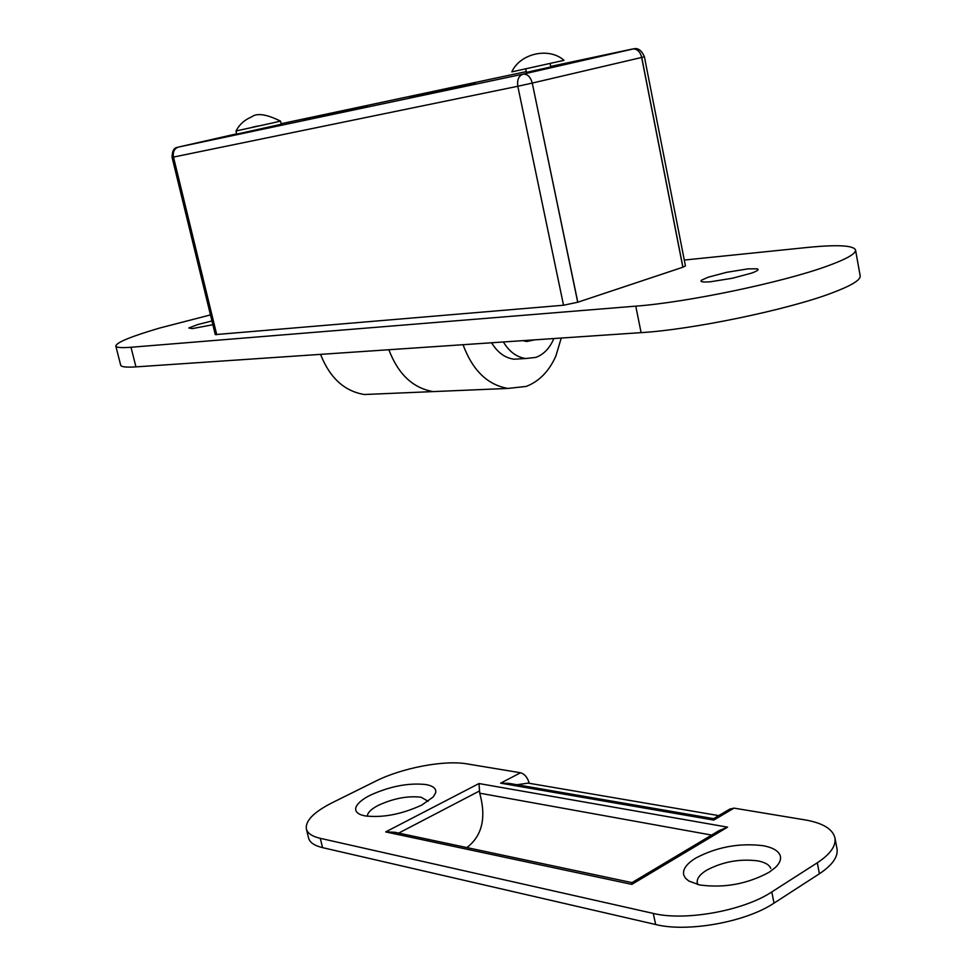 <?xml version="1.0" encoding="UTF-8"?>
<svg xmlns="http://www.w3.org/2000/svg" width="976" height="976" viewBox="0 0 976 976"><rect width="100%" height="100%" fill="white"/><g stroke="black" fill="none" stroke-linecap="round" stroke-linejoin="round"><path stroke-width="1.46" d="M511.802 71.882L564.043 60.329C549 46.921 520.184 53.326 511.802 71.882M525.747 68.979L526.491 72.553L538.093 70.089L550.867 67.161L550.122 63.586M526.454 72.383L550.83 66.99M463.051 344.711C472.482 370.233 487.414 384.812 507.849 388.436L526.186 386.423C539.155 381.421 549.049 371.295 555.869 356.033L561.249 338.05M320.555 354.361C329.778 377.834 344.369 391.205 364.329 394.511L433.173 391.596C412.958 388.143 398.184 374.186 388.851 349.737C398.184 374.186 412.958 388.143 433.173 391.596L446.374 391.034M236.741 134.139L281.259 124.245L280.527 121.097L271.487 123.196L280.466 121.097C266.546 114.192 256.92 112.789 251.601 116.888C244.488 119.902 239.303 124.586 236.058 130.955L271.487 123.196L235.997 130.979L236.741 134.139M257.749 126.026L252.333 127.234M279.417 121.305L277.977 121.597M364.329 394.511L377.37 393.962M524.612 340.539L533.14 339.953M697.901 884.585L697.328 883.134C696.498 878.912 699.548 874.642 706.453 870.311C722.582 861.723 739.747 858.587 757.937 860.905C765.074 862.308 769.344 864.821 770.747 868.433M683.639 874.691C682.651 869.213 686.701 863.675 695.79 858.063C716.921 846.936 739.381 842.813 763.183 845.704C772.553 847.473 778.201 850.682 780.117 855.354C781.422 859.148 779.812 863.223 775.286 867.591L769.149 872.251C747.238 884.073 724.021 888.294 699.511 884.939L688.763 880.999L685.347 878.071L683.639 874.691M428.171 801.284L421.071 797.221C407.883 795.672 393.694 798.344 378.529 805.237C372.429 808.372 368.794 811.459 367.635 814.496L367.391 816.29M421.803 805.066L433.185 796.989L435.638 792.854C436.516 788.742 433.344 785.985 426.134 784.582C408.859 782.667 390.29 786.18 370.429 795.123C362.413 799.185 357.619 803.199 356.02 807.152C354.874 810.483 356.533 813.045 360.986 814.814L364.585 815.826C382.177 818.047 401.246 814.46 421.803 805.066M466.87 847.583C482.156 835.895 486.451 817.766 479.728 793.183L478.996 783.545L727.571 827.16L719.166 830.576L632.033 882.597L631.838 884.378L385.691 831.906L478.996 783.545M631.911 882.609L394.707 832.26L385.691 831.906M805.041 819.901L734.001 808.128L713.773 820.084L713.59 818.657L508.716 783.325L500.615 783.167L520.525 772.76L466.918 763.879C444.251 759.853 401.844 767.929 375.589 781.215L331.974 802.845C313.796 812.117 305.256 820.816 306.354 828.953C307.489 833.297 312.125 836.42 320.274 838.323L653.286 913.426C685.128 921.307 743.553 910.803 771.784 891.942L817.29 862.796C830.369 854.183 836.237 845.85 834.919 837.835C832.65 828.953 822.683 822.975 805.041 819.901M520.525 772.76C524.624 773.98 527.504 777.384 529.138 782.984L516.914 784.741M713.59 818.657L729.804 809.092L734.001 808.128M718.739 815.619L528.711 783.203M306.354 828.953L308.611 838.103C309.758 842.495 314.406 845.667 322.556 847.632L655.652 924.516C687.494 932.58 745.847 922.1 774.029 903.117L819.425 873.764C832.467 865.078 838.323 856.684 836.981 848.559L834.919 837.835M526.467 72.431L550.842 67.039M563.542 305.232L517.805 86.266C516.951 79.849 518.695 75.799 523.075 74.139L633.644 48.861C637.962 47.69 641.549 50.325 644.404 56.767L641.647 57.462L682.858 267.229L577.804 302.218L563.542 305.232L215.269 334.609L172.081 157.331L173.484 157.075L216.745 334.719M644.404 56.767L685.433 265.911L682.846 267.204M577.804 302.218L532.262 83.082L577.719 302.255M550.708 66.405L632.668 48.983C637.084 48.666 640.11 51.484 641.732 57.438L682.932 267.204M710.565 281.747C702.757 282.381 699.755 281.857 701.549 280.185L708.149 277.221L726.778 272.292L748.055 268.851L757.217 268.839C759.352 269.583 757.364 271.047 751.239 273.219L732.232 278.27L710.565 281.747M211.951 320.958L197.786 324.557L188.807 327.985L192.26 328.607L212.866 324.727M684.286 260.055L806.566 247.538C837.042 244.488 853.366 245.305 855.537 249.966C856.013 253.723 846.436 259.14 826.818 266.228C782.471 282.43 686.335 302.462 635.766 306.147L130.991 347.261C121.341 348.017 116.278 347.59 115.815 346.016C116.461 342.454 131.028 336.488 159.515 328.082L210.474 314.906M855.537 249.966L860.185 275.879C860.722 280.002 851.231 285.724 831.711 293.056C787.595 309.831 691.691 329.681 641.11 332.633L135.945 366.878C126.27 367.501 121.183 366.939 120.682 365.195L115.815 346.016M534.641 339.855L526.637 341.515L523.087 340.636M503.372 341.978C509.277 351.726 516.743 357.24 525.759 358.521L535.885 357.387C543.827 354.398 549.817 348.115 553.843 338.55M521.77 358.753L513.949 359.205C504.946 357.936 497.492 352.458 491.599 342.771M711.626 835.078L479.728 793.183M479.289 791.072L398.684 833.101M727.571 827.16L631.838 884.378M713.773 820.084L500.615 783.167M819.425 873.764L817.29 862.796M774.029 903.117L771.784 891.942M655.652 924.516L653.286 913.426M322.556 847.632L320.274 838.323M409.969 97.612L475.19 82.887L409.664 97.673M473.25 83.619L475.19 82.887M304.207 120.024L367.049 105.847L303.926 120.072M365.317 106.482L367.049 105.847M526.296 71.602L281.137 123.732M517.805 86.266L173.484 157.075C172.667 151.878 174.289 148.547 178.364 147.083L523.075 74.139C527.455 73.871 530.517 76.848 532.262 83.082L517.805 86.266M236.668 133.834L178.364 147.083M641.647 57.462L532.347 83.058M641.11 332.633L635.766 306.147M135.945 366.878L130.991 347.261M433.173 391.596L507.849 388.436M524.405 341.075L526.662 340.929M177.461 147.376C173.948 147.73 172.154 151.06 172.081 157.331M701.549 280.185L700.975 281.039M758.071 269.4L757.217 268.839M525.759 358.521L513.949 359.205"/></g></svg>
